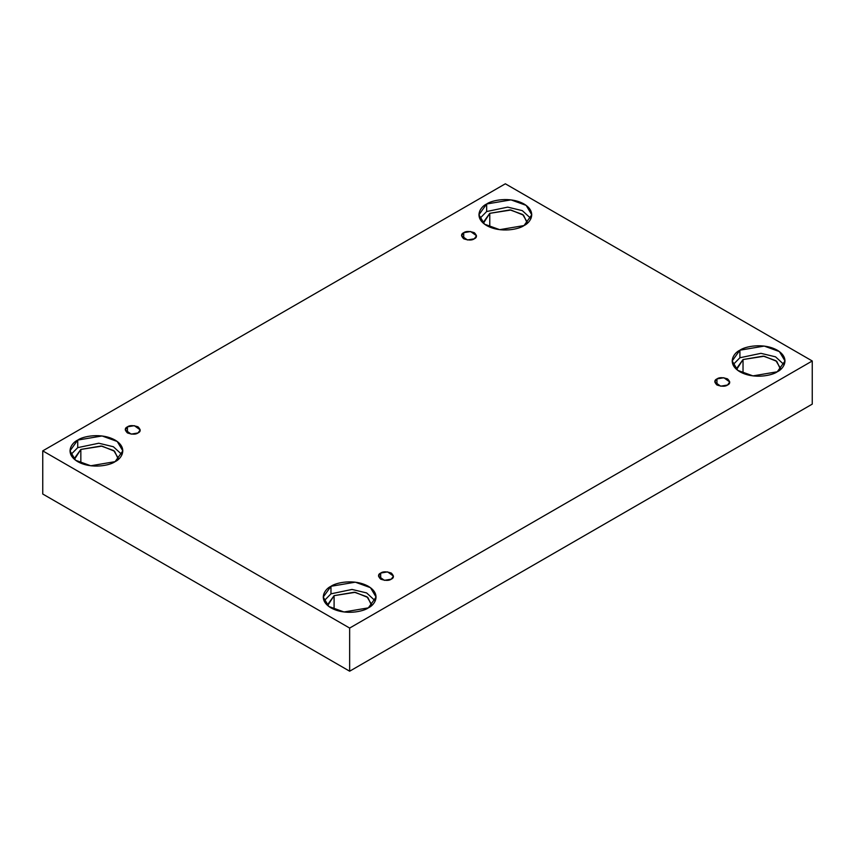 <?xml version="1.0" encoding="UTF-8"?>
<svg xmlns="http://www.w3.org/2000/svg" width="855" height="855" viewBox="0 0 855 855"><rect width="100%" height="100%" fill="white"/><g stroke="black" fill="none" stroke-linecap="round" stroke-linejoin="round"><path stroke-width="1.28" d="M463.72 232.688L461.529 235.745L467.418 239.966L474.311 238.802C472.11 240.426 468.583 240.426 463.72 238.802C460.92 236.001 460.92 233.96 463.72 232.688C465.922 231.074 469.448 231.074 474.311 232.688C477.111 235.499 477.111 237.53 474.311 238.802L476.502 235.745L470.613 231.523L463.72 232.688L463.72 238.802L463.72 232.688M127.438 426.837L125.247 429.894L131.136 434.116L138.029 432.951C135.827 434.575 132.301 434.575 127.438 432.951C124.638 430.151 124.638 428.109 127.438 426.837C129.639 425.224 133.177 425.224 138.029 426.837C140.829 429.648 140.829 431.679 138.029 432.951L140.22 429.894L134.342 425.672L127.438 426.837L127.438 432.951L127.438 426.837M380.689 573.053L378.498 576.11L384.387 580.331L391.28 579.166C389.078 580.78 385.552 580.78 380.689 579.166C377.889 576.356 377.889 574.325 380.689 573.053C382.89 571.429 386.417 571.429 391.28 573.053C394.08 575.853 394.08 577.895 391.28 579.166L393.471 576.11L387.582 571.888L380.689 573.053L380.689 579.166L380.689 573.053M716.971 378.904L714.78 381.961L720.658 386.182L727.562 385.017C725.361 386.631 721.823 386.631 716.971 385.017C714.171 382.206 714.171 380.176 716.971 378.904C719.173 377.279 722.699 377.279 727.562 378.904C730.362 381.704 730.362 383.745 727.562 385.017L729.753 381.961L723.864 377.739L716.971 378.904L716.971 385.017L716.971 378.904M118.428 458.419L113.747 450.585L101.114 446L80.84 449.431L80.84 463.196L80.84 449.431L74.396 458.419L74.449 459.349L80.84 449.431L101.991 446.118L114.591 451.248L118.364 459.349M77.73 440.079L69.992 450.874L75.603 460.268L90.758 465.772L115.094 461.657C110.381 465.248 91.806 469.491 77.73 461.657C64.157 453.524 71.51 442.805 77.73 440.079C82.443 436.499 101.008 432.245 115.094 440.079C128.667 448.212 121.303 458.932 115.094 461.657L122.831 450.874L117.21 441.469L102.066 435.965L77.73 440.079L77.73 447.635L77.73 440.079M70.815 454.646L77.73 447.635L70.815 454.646M527.364 222.321L522.683 214.487L510.05 209.903L489.776 213.333L489.776 227.099L489.776 213.333L483.321 222.321L483.385 223.262L489.776 213.333L510.916 210.031L523.527 215.161L527.3 223.262M486.655 203.992L478.918 214.776L484.539 224.181L499.694 229.674L524.029 225.56C519.306 229.151 500.741 233.394 486.655 225.56C473.082 217.427 480.446 206.707 486.655 203.992C491.379 200.401 509.943 196.148 524.029 203.992C537.603 212.115 530.239 222.834 524.029 225.56L531.767 214.776L526.146 205.371L510.991 199.878L486.655 203.992L486.655 211.538L486.655 203.992M479.741 218.549L486.655 211.538L479.741 218.549M780.604 368.537L775.923 360.703L763.301 356.118L743.027 359.549L743.027 373.314L743.027 359.549L736.572 368.537L736.636 369.467L743.027 359.549L764.167 356.236L776.778 361.366L780.551 369.467M739.906 350.197L732.169 360.981L737.79 370.386L752.934 375.89L777.27 371.775C772.557 375.356 753.992 379.609 739.906 371.775C726.333 363.642 733.697 352.923 739.906 350.197C744.62 346.606 763.194 342.363 777.27 350.197C790.843 358.33 783.49 369.05 777.27 371.775L785.008 360.981L779.397 351.587L764.242 346.083L739.906 350.197L739.906 357.753L739.906 350.197M732.992 364.764L739.906 357.753L732.992 364.764M371.679 604.635L366.998 596.79L354.365 592.216L334.091 595.646L334.091 609.401L334.091 595.646L327.636 604.635L327.7 605.564L334.091 595.646L355.231 592.333L367.842 597.463L371.615 605.564M330.971 586.295L323.233 597.079L328.854 606.484L344.009 611.977L368.345 607.862C363.621 611.453 345.057 615.707 330.971 607.862C317.397 599.74 324.761 589.02 330.971 586.295C335.694 582.704 354.259 578.461 368.345 586.295C381.918 594.428 374.554 605.148 368.345 607.862L376.082 597.079L370.461 587.674L355.306 582.18L330.971 586.295L330.971 593.84L330.971 586.295M324.056 600.851L330.971 593.84L324.056 600.851M349.652 671.207L812.25 404.126L812.25 360.981L349.652 628.062L349.652 671.207L349.652 628.062L42.75 450.874L505.348 183.793L812.25 360.981L812.25 404.126L349.652 671.207L42.75 494.019L42.75 450.874L42.75 494.019L349.652 671.207M349.652 628.062L812.25 360.981L505.348 183.793L42.75 450.874L349.652 628.062M375.26 600.851L366.613 592.932L352.014 589.437L330.971 593.84L352.014 589.437L366.613 592.932L375.26 600.851M784.185 364.764L775.549 356.834L760.939 353.339L739.906 357.753L760.939 353.339L775.549 356.834L784.185 364.764M530.944 218.549L522.298 210.629L507.699 207.134L486.655 211.538L507.699 207.134L522.298 210.629L530.944 218.549M122.009 454.646L113.362 446.727L98.763 443.232L77.73 447.635L98.763 443.232L113.362 446.727L122.009 454.646"/></g></svg>
